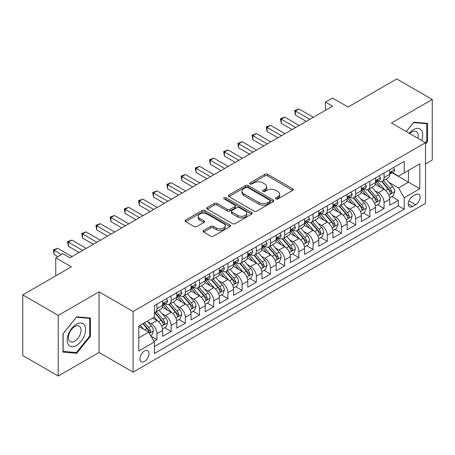 <?xml version="1.0" encoding="UTF-8"?>
<svg xmlns="http://www.w3.org/2000/svg" width="455" height="455" viewBox="0 0 455 455"><rect width="100%" height="100%" fill="white"/><g stroke="black" fill="none" stroke-linecap="round" stroke-linejoin="round"><path stroke-width="0.68" d="M275.94 198.926A1.382 0.796 0 0 0 277.891 198.926L292.696 190.378A1.968 1.137 0 0 0 293.27 189.57A1.968 1.137 0 0 0 292.696 188.768L267.62 174.288A1.968 1.137 0 0 0 264.833 174.288L250.028 182.836A1.382 0.796 0 0 0 249.624 183.399A1.382 0.796 0 0 0 250.028 183.962A1.382 0.796 0 0 0 251.979 183.962L253.896 182.853A6.307 3.64 0 0 1 262.808 182.853L264.901 184.065A6.307 3.64 0 0 1 266.749 186.635A6.307 3.64 0 0 1 264.901 189.212L262.984 190.315A1.382 0.796 0 0 0 262.58 190.878A1.382 0.796 0 0 0 262.984 191.441A1.382 0.796 0 0 0 264.935 191.441L266.852 190.338A6.307 3.64 0 0 1 275.77 190.338L277.857 191.544A6.307 3.64 0 0 1 279.706 194.114A6.307 3.64 0 0 1 277.857 196.691L275.94 197.8A1.382 0.796 0 0 0 275.537 198.363A1.382 0.796 0 0 0 275.94 198.926L275.94 197.8M144.463 361.486A6.421 3.708 120 0 0 148.66 355.827A6.421 3.708 120 0 0 147.676 350.68A6.421 3.708 120 0 0 144.463 350.998A6.421 3.708 120 0 0 140.271 356.657A6.421 3.708 120 0 0 141.255 361.805A6.421 3.708 120 0 0 144.463 361.486M203.669 230.435A1.968 1.137 0 0 0 203.089 231.237A1.968 1.137 0 0 0 203.669 232.044L210.705 236.105A1.968 1.137 0 0 0 213.492 236.105L229.929 226.613A1.968 1.137 0 0 0 230.509 225.811A1.968 1.137 0 0 0 229.929 225.003L204.852 210.529A1.968 1.137 0 0 0 202.065 210.529L185.623 220.021A1.968 1.137 0 0 0 185.048 220.823A1.968 1.137 0 0 0 185.623 221.625L194.126 226.533A1.968 1.137 0 0 0 196.913 226.533L203.948 222.472A1.968 1.137 0 0 0 204.523 221.665A1.968 1.137 0 0 0 203.948 220.863L199.734 218.428A5.272 3.043 0 0 1 198.187 216.279A5.272 3.043 0 0 1 201.44 213.469A5.272 3.043 0 0 1 207.184 214.129L223.695 223.655A5.272 3.043 0 0 1 225.236 225.811A5.272 3.043 0 0 1 221.983 228.62A5.272 3.043 0 0 1 216.239 227.961L213.492 226.374A1.968 1.137 0 0 0 210.705 226.374L203.669 230.435L203.669 232.044M425.51 163.988L432.25 160.097L432.25 99.452L396.766 78.965L348.149 107.033L332.537 98.018L325.439 102.119L332.537 106.214L69.945 257.82L62.847 253.725L55.749 257.82L55.749 275.849M58.234 315.389L58.234 376.035L99.042 352.471L99.042 291.831L58.234 315.389L22.75 294.903L71.367 266.835L55.749 257.82M99.042 291.831L133.11 311.499L425.51 142.682L425.51 203.328L133.11 372.139L133.11 311.499M432.25 99.452L391.442 123.015L425.51 142.682M254.032 211.092A1.968 1.137 0 0 0 256.819 211.092L273.262 201.599A1.968 1.137 0 0 0 273.836 200.792A1.968 1.137 0 0 0 273.262 199.99L248.18 185.509A1.968 1.137 0 0 0 245.393 185.509L228.956 195.002A1.968 1.137 0 0 0 228.376 195.804A1.968 1.137 0 0 0 228.956 196.611L254.032 211.092M224.702 199.222A1.382 0.796 0 0 1 226.101 199.415L226.101 197.777L251.592 212.496A1.968 1.137 0 0 1 252.172 213.304A1.968 1.137 0 0 1 251.592 214.106L235.155 223.598A1.968 1.137 0 0 1 232.368 223.598L207.292 209.118L207.292 207.508A1.968 1.137 0 0 0 206.712 208.316A1.968 1.137 0 0 0 207.292 209.118M207.292 207.508L214.328 203.448A1.968 1.137 0 0 1 217.115 203.448L227.284 209.317A1.968 1.137 0 0 0 230.071 209.317L234.734 206.627A1.968 1.137 0 0 0 235.315 205.819A1.968 1.137 0 0 0 234.734 205.017L224.15 198.903A1.382 0.796 0 0 1 223.746 198.34A1.382 0.796 0 0 1 224.594 197.606A1.382 0.796 0 0 1 226.101 197.777M58.234 376.035L22.75 355.548L22.75 294.903M154.012 341.307L156.958 339.606L151.066 336.205M147.716 321.73L151.276 323.789A8.031 4.635 60 0 1 156.958 333.623L162.634 330.347L162.634 336.33L171.148 331.411L164.693 327.685M161.906 313.535L165.472 315.594A8.031 4.635 60 0 1 171.148 325.427L176.824 322.151L176.824 328.135L185.344 323.215L178.883 319.49M176.102 305.345L179.668 307.398A8.031 4.635 60 0 1 185.344 317.232L191.02 313.956L191.02 319.939L199.54 315.019L193.079 311.294M190.298 297.149L193.858 299.208A8.031 4.635 60 0 1 199.54 309.042L205.216 305.76L205.216 311.743L213.731 306.829L207.275 303.098M204.488 288.953L208.054 291.012A8.031 4.635 60 0 1 213.731 300.846L219.407 297.564L219.407 303.548L227.927 298.634L221.466 294.903M218.684 280.758L222.25 282.817A8.031 4.635 60 0 1 227.927 292.65L233.603 289.374L233.603 295.352L242.123 290.438L235.662 286.707M232.88 272.562L236.441 274.621A8.031 4.635 60 0 1 242.123 284.455L247.799 281.179L247.799 287.162L256.313 282.242L249.858 278.511M247.071 264.366L250.637 266.425A8.031 4.635 60 0 1 256.313 276.259L261.989 272.983L261.989 278.966L270.509 274.046L264.048 270.321M261.267 256.171L264.833 258.23A8.031 4.635 60 0 1 270.509 268.063L276.185 264.787L276.185 270.77L284.705 265.851L278.244 262.125M275.463 247.981L279.023 250.034A8.031 4.635 60 0 1 284.705 259.868L290.381 256.592L290.381 262.575L298.895 257.655L292.44 253.93M289.653 239.785L293.219 241.844A8.031 4.635 60 0 1 298.895 251.678L304.571 248.396L304.571 254.379L313.091 249.465L306.63 245.734M303.849 231.589L307.415 233.648A8.031 4.635 60 0 1 313.091 243.482L318.767 240.2L318.767 246.183L327.287 241.269L320.826 237.538M318.045 223.394L321.605 225.452A8.031 4.635 60 0 1 327.287 235.286L332.963 232.01L332.963 237.988L341.477 233.074L335.022 229.343M332.235 215.198L335.801 217.257A8.031 4.635 60 0 1 341.477 227.09L347.154 223.814L347.154 229.792L355.673 224.878L349.212 221.147M346.431 207.002L349.997 209.061A8.031 4.635 60 0 1 355.673 218.895L361.35 215.619L361.35 221.602L369.87 216.682L363.409 212.957M360.627 198.807L364.188 200.865A8.031 4.635 60 0 1 369.87 210.699L375.546 207.423L375.546 213.406L384.06 208.487L384.06 202.503A8.031 4.635 -120 0 0 378.384 192.67L374.818 190.617M377.604 204.761L384.06 208.487M162.634 330.347A8.031 4.635 -120 0 0 156.958 320.513L152.698 318.051M176.824 322.151A8.031 4.635 -120 0 0 171.148 312.318L162.372 307.25M191.02 313.956A8.031 4.635 -120 0 0 185.344 304.122L176.563 299.054M205.216 305.76A8.031 4.635 -120 0 0 199.54 295.926L190.759 290.859M219.407 297.564A8.031 4.635 -120 0 0 213.731 287.731L204.955 282.663M233.603 289.374A8.031 4.635 -120 0 0 227.927 279.535L219.145 274.467M247.799 281.179A8.031 4.635 -120 0 0 242.123 271.345L233.341 266.277M261.989 272.983A8.031 4.635 -120 0 0 256.313 263.149L247.537 258.082M276.185 264.787A8.031 4.635 -120 0 0 270.509 254.954L261.727 249.886M290.381 256.592A8.031 4.635 -120 0 0 284.705 246.758L275.923 241.69M304.571 248.396A8.031 4.635 -120 0 0 298.895 238.562L290.119 233.495M318.767 240.2A8.031 4.635 -120 0 0 313.091 230.367L304.31 225.299M332.963 232.01A8.031 4.635 -120 0 0 327.287 222.171L318.506 217.103M347.154 223.814A8.031 4.635 -120 0 0 341.477 213.981L332.702 208.913M361.35 215.619A8.031 4.635 -120 0 0 355.673 205.785L346.892 200.718M375.546 207.423A8.031 4.635 -120 0 0 369.87 197.589L361.088 192.522M415.716 194.558L412.594 196.361A6.222 3.595 120 0 0 408.527 201.844A6.222 3.595 120 0 0 409.477 206.832A6.222 3.595 120 0 0 412.594 206.519L415.716 204.716A6.222 3.595 120 0 0 419.777 199.233A6.222 3.595 120 0 0 418.827 194.251A6.222 3.595 120 0 0 415.716 194.558M138.786 337.883L148.722 332.15L154.399 341.984L154.399 353.455L404.216 209.226L404.216 197.754L398.54 187.921L389.014 182.421M154.399 341.984L138.786 350.998L138.786 326.087L154.399 317.072L154.399 305.595L404.216 161.366L404.216 172.837L419.828 163.823L419.828 188.74L404.216 197.754M165.398 303.752L165.472 303.792A8.031 4.635 60 0 0 169.487 304.19L175.164 300.914A8.031 4.635 -120 0 0 176.824 297.24L176.824 292.65M179.594 295.557L179.668 295.602A8.031 4.635 60 0 0 183.678 295.995L189.36 292.719A8.031 4.635 -120 0 0 191.02 289.044L191.02 284.455M193.785 287.361L193.858 287.406A8.031 4.635 60 0 0 197.874 287.805L203.55 284.523A8.031 4.635 -120 0 0 205.216 280.849L205.216 276.259M207.981 279.165L208.054 279.211A8.031 4.635 60 0 0 212.07 279.609L217.746 276.327A8.031 4.635 -120 0 0 219.407 272.653L219.407 268.063M222.176 270.97L222.25 271.015A8.031 4.635 60 0 0 226.26 271.413L231.942 268.137A8.031 4.635 -120 0 0 233.603 264.457L233.603 259.868M236.367 262.78L236.441 262.819A8.031 4.635 60 0 0 240.456 263.217L246.132 259.942A8.031 4.635 -120 0 0 247.799 256.262L247.799 251.672M250.563 254.584L250.637 254.624A8.031 4.635 60 0 0 254.652 255.022L260.328 251.746A8.031 4.635 -120 0 0 261.989 248.072L261.989 243.482M264.759 246.388L264.833 246.428A8.031 4.635 60 0 0 268.842 246.826L274.524 243.55A8.031 4.635 -120 0 0 276.185 239.876L276.185 235.286M278.949 238.192L279.023 238.238A8.031 4.635 60 0 0 283.038 238.63L288.715 235.354A8.031 4.635 -120 0 0 290.381 231.68L290.381 227.09M293.145 229.997L293.219 230.042A8.031 4.635 60 0 0 297.234 230.44L302.911 227.159A8.031 4.635 -120 0 0 304.571 223.485L304.571 218.895M307.341 221.801L307.415 221.847A8.031 4.635 60 0 0 311.425 222.245L317.107 218.963A8.031 4.635 -120 0 0 318.767 215.289L318.767 210.699M321.531 213.605L321.605 213.651A8.031 4.635 60 0 0 325.621 214.049L331.297 210.773A8.031 4.635 -120 0 0 332.963 207.093L332.963 202.503M335.727 205.415L335.801 205.455A8.031 4.635 60 0 0 339.817 205.853L345.493 202.577A8.031 4.635 -120 0 0 347.154 198.898L347.154 194.308M349.923 197.22L349.997 197.26A8.031 4.635 60 0 0 354.007 197.658L359.689 194.382A8.031 4.635 -120 0 0 361.35 190.708L361.35 186.118M364.114 189.024L364.188 189.064A8.031 4.635 60 0 0 368.203 189.462L373.879 186.186A8.031 4.635 -120 0 0 375.546 182.512L375.546 177.922M154.399 346.573L398.256 205.785L398.256 200.291L389.736 205.211L389.736 199.227A8.031 4.635 -120 0 0 384.06 189.394L375.284 184.326M378.31 180.828L378.384 180.868A8.031 4.635 -120 0 0 382.399 181.266A8.031 4.635 -120 0 0 384.06 177.592L384.06 173.002M382.399 181.266L388.075 177.99A8.031 4.635 -120 0 0 389.736 174.316L389.736 169.726M156.958 304.122L156.958 308.712A8.031 4.635 60 0 1 155.292 312.386A8.031 4.635 60 0 1 154.399 312.71M155.292 312.386L160.968 309.11A8.031 4.635 -120 0 0 162.634 305.436L162.634 300.846M171.148 295.926L171.148 300.516A8.031 4.635 60 0 1 169.487 304.19M185.344 287.731L185.344 292.32A8.031 4.635 60 0 1 183.678 295.995M199.54 279.535L199.54 284.125A8.031 4.635 60 0 1 197.874 287.805M213.731 271.345L213.731 275.929A8.031 4.635 60 0 1 212.07 279.609M227.927 263.149L227.927 267.739A8.031 4.635 60 0 1 226.26 271.413M242.123 254.954L242.123 259.543A8.031 4.635 60 0 1 240.456 263.217M256.313 246.758L256.313 251.348A8.031 4.635 60 0 1 254.652 255.022M270.509 238.562L270.509 243.152A8.031 4.635 60 0 1 268.842 246.826M284.705 230.367L284.705 234.956A8.031 4.635 60 0 1 283.038 238.63M298.895 222.171L298.895 226.761A8.031 4.635 60 0 1 297.234 230.44M313.091 213.981L313.091 218.565A8.031 4.635 60 0 1 311.425 222.245M327.287 205.785L327.287 210.375A8.031 4.635 60 0 1 325.621 214.049M341.477 197.589L341.477 202.179A8.031 4.635 60 0 1 339.817 205.853M355.673 189.394L355.673 193.984A8.031 4.635 60 0 1 354.007 197.658M369.87 181.198L369.87 185.788A8.031 4.635 60 0 1 368.203 189.462M369.87 210.699L369.87 216.682M355.673 218.895L355.673 224.878M341.477 227.09L341.477 233.074M327.287 235.286L327.287 241.269M313.091 243.482L313.091 249.465M298.895 251.678L298.895 257.655M284.705 259.868L284.705 265.851M270.509 268.063L270.509 274.046M256.313 276.259L256.313 282.242M242.123 284.455L242.123 290.438M227.927 292.65L227.927 298.634M213.731 300.846L213.731 306.829M199.54 309.042L199.54 315.019M185.344 317.232L185.344 323.215M171.148 325.427L171.148 331.411M156.958 333.623L156.958 339.606M148.722 332.15L138.786 326.411M398.54 187.921L408.476 182.182L408.476 170.38L419.828 163.823M392.221 172.798L419.828 188.74M392.506 172.633L398.54 176.119L404.216 172.837M99.042 352.471L133.11 372.139M325.439 102.119L325.439 110.315M391.795 196.566L398.256 200.291M398.256 205.785L404.216 209.226M425.51 144.127L427.495 141.653L427.495 123.39L413.8 122.168L406.247 131.563M62.989 352.096L76.69 353.319L90.386 336.279L90.386 318.017L76.69 316.794L62.989 333.834L62.989 352.096M426.784 141.243L427.495 141.653M89.675 335.87L90.386 336.279M75.24 352.483L76.69 353.319M276.492 199.119L277.857 198.329A6.307 3.64 0 0 0 279.706 195.758L279.706 194.114M266.749 186.635L266.749 188.273A6.307 3.64 0 0 1 264.901 190.85L263.536 191.635M292.667 190.389L267.62 175.926A1.968 1.137 0 0 0 264.833 175.926L250.58 184.156M273.233 201.611L248.18 187.147A1.968 1.137 0 0 0 245.393 187.147L228.979 196.628M269.775 201.355A1.382 0.796 0 0 0 270.179 200.792A1.382 0.796 0 0 0 269.775 200.228L247.765 187.523A1.382 0.796 0 0 0 245.814 187.523L243.795 188.688A6.307 3.64 0 0 0 241.946 191.259A6.307 3.64 0 0 0 243.795 193.836L258.838 202.52A6.307 3.64 0 0 0 267.756 202.52L269.775 201.355L269.775 202.998A1.382 0.796 0 0 0 270.179 202.435L270.179 200.792M241.946 191.259L241.946 192.903A6.307 3.64 0 0 0 243.795 195.474L243.795 193.836M269.775 202.998L267.756 204.164A6.307 3.64 0 0 1 258.838 204.164L243.795 195.474M207.315 209.135L214.328 205.086L214.328 203.448M235.315 205.819L235.315 207.457A1.968 1.137 0 0 1 234.734 208.265L230.071 210.961A1.968 1.137 0 0 1 227.284 210.961L217.115 205.086A1.968 1.137 0 0 0 214.328 205.086M226.101 199.415L251.569 214.123M237.834 215.414A5.272 3.043 0 0 0 243.579 216.074A5.272 3.043 0 0 0 246.832 213.258A5.272 3.043 0 0 0 245.29 211.109L239.472 207.753A1.968 1.137 0 0 0 236.685 207.753L232.022 210.443A1.968 1.137 0 0 0 231.441 211.251A1.968 1.137 0 0 0 232.022 212.053L237.834 215.414L237.834 217.052A5.272 3.043 0 0 0 243.579 217.712A5.272 3.043 0 0 0 246.832 214.902L246.832 213.258M231.441 211.251L231.441 212.889A1.968 1.137 0 0 0 232.022 213.696L232.022 212.053M237.834 217.052L232.022 213.696M225.236 225.811L225.236 227.449A5.272 3.043 0 0 1 221.983 230.258A5.272 3.043 0 0 1 216.239 229.599L213.492 228.012A1.968 1.137 0 0 0 210.705 228.012L203.692 232.061M198.187 216.279L198.187 217.917A5.272 3.043 0 0 0 199.734 220.066L199.734 218.428M203.92 222.489L199.734 220.066M229.929 225.003L229.929 226.613L204.852 212.167A1.968 1.137 0 0 0 202.065 212.167L185.651 221.642M389.616 197.823L393.285 195.701L394.707 191.606A5.318 3.071 -120 0 0 392.637 186.613L386.147 179.105M384.85 189.911L377.44 181.329M380.63 187.414L376.33 182.432A12.746 7.36 -120 0 0 375.932 181.989M381.677 181.556L388.234 189.149A5.318 3.071 60 0 1 390.128 192.818L390.515 193.449L391.237 193.347L391.835 191.834A5.318 3.071 -120 0 0 389.935 188.171L383.451 180.658M382.058 181.431L389.11 189.593A2.707 1.564 60 0 1 389.793 190.656L391.835 191.834M393.501 167.554L394.707 169.641A5.318 3.071 60 0 1 393.603 171.996L390.908 173.554A5.318 3.071 -120 0 0 391.835 172.331L391.721 171.859M309.827 119.329L295.42 111.009L298.969 108.961L313.376 117.276M389.918 173.804L389.935 173.804A5.318 3.071 -120 0 0 390.908 173.554M391.146 171.933L391.835 172.331C391.499 171.529 390.93 171.853 390.128 173.31A5.318 3.071 60 0 1 389.736 174.072M306.278 121.377L295.42 115.109L295.42 111.009L294.641 110.559L298.969 108.961M295.42 115.109L294.641 110.559M421.688 140.481A13.047 7.536 120 0 0 413.515 129.612A13.047 7.536 120 0 0 409.238 133.292M417.804 138.235A8.935 5.159 120 0 0 416.302 131.558A8.935 5.159 120 0 0 411.832 132.001A8.935 5.159 120 0 0 409.767 133.594M406.275 131.575L413.515 122.571L426.784 123.754L426.784 141.448L425.51 143.041M425.908 123.248L426.784 123.754M84.391 335.608A13.047 7.536 120 0 0 81.018 323.004A13.047 7.536 120 0 0 68.415 334.18A13.047 7.536 120 0 0 71.793 346.784A13.047 7.536 120 0 0 84.391 335.608M80.194 334.414A8.935 5.159 120 0 0 79.193 326.189A8.935 5.159 120 0 0 69.251 333.435A8.935 5.159 120 0 0 70.258 341.659A8.935 5.159 120 0 0 80.194 334.414M63.131 351.402L63.131 333.708L76.406 317.198L89.675 318.386L89.675 336.08L76.406 352.591L62.989 351.323M88.793 317.874L89.675 318.386M375.426 206.018L379.095 203.897L380.511 199.802A5.318 3.071 -120 0 0 378.441 194.808L371.957 187.295M370.654 198.107L363.244 189.525M366.44 195.61L362.135 190.628A12.746 7.36 -120 0 0 361.742 190.184M367.481 189.752L374.038 197.345A5.318 3.071 60 0 1 375.938 201.013L376.325 201.645L377.041 201.542L377.639 200.029A5.318 3.071 -120 0 0 375.745 196.361L369.261 188.853M367.867 189.627L374.914 197.788A2.707 1.564 60 0 1 375.597 198.846L377.639 200.029M361.23 214.214L364.899 212.093L366.32 207.998A5.318 3.071 -120 0 0 364.245 203.004L357.761 195.491M356.464 206.303L349.048 197.72M352.244 203.806L347.944 198.824A12.746 7.36 -120 0 0 347.546 198.38M353.285 197.948L359.848 205.541A5.318 3.071 60 0 1 361.742 209.209L362.129 209.835L362.851 209.738L363.448 208.225A5.318 3.071 -120 0 0 361.549 204.557L355.065 197.049M353.671 197.823L360.718 205.984A2.707 1.564 60 0 1 361.401 207.042L363.448 208.225M347.034 222.404L350.703 220.288L352.125 216.193A5.318 3.071 -120 0 0 350.054 211.194L343.565 203.686M342.268 214.498L334.857 205.916M338.048 211.996L333.748 207.019A12.746 7.36 -120 0 0 333.35 206.576M339.094 206.143L345.652 213.736A5.318 3.071 60 0 1 347.546 217.399L347.933 218.03L348.655 217.928L349.252 216.415A5.318 3.071 -120 0 0 347.353 212.752L340.869 205.245M339.476 206.018L346.528 214.18A2.707 1.564 60 0 1 347.211 215.238L349.252 216.415M332.844 230.6L336.512 228.484L337.928 224.383A5.318 3.071 -120 0 0 335.858 219.39L329.375 211.882M328.072 222.694L320.661 214.112M323.858 220.192L319.552 215.215A12.746 7.36 -120 0 0 319.16 214.771M324.898 214.339L331.456 221.932A5.318 3.071 60 0 1 333.356 225.595L333.742 226.226L334.459 226.124L335.056 224.611A5.318 3.071 -120 0 0 333.162 220.948L326.679 213.44M325.285 214.214L332.332 222.376A2.707 1.564 60 0 1 333.014 223.433L335.056 224.611M379.305 175.749L380.511 177.837A5.318 3.071 60 0 1 379.413 180.191L376.712 181.75A5.318 3.071 -120 0 0 377.639 180.521L377.531 180.049M295.631 127.519L281.224 119.204L284.773 117.157L299.18 125.472M375.722 182L375.745 182A5.318 3.071 -120 0 0 376.712 181.75M376.956 180.129L377.639 180.521C377.303 179.725 376.74 180.049 375.938 181.505A5.318 3.071 60 0 1 375.546 182.262M292.082 129.573L281.224 123.299L281.224 119.204L280.445 118.755L284.773 117.157M281.224 123.299L280.445 118.755M365.109 183.945L366.32 186.032A5.318 3.071 60 0 1 365.217 188.387L362.521 189.945A5.318 3.071 -120 0 0 363.448 188.717L363.335 188.245M281.44 135.715L267.028 127.4L270.577 125.352L284.984 133.668M361.526 190.196L361.549 190.196A5.318 3.071 -120 0 0 362.521 189.945M362.76 188.325L363.448 188.717C363.113 187.915 362.544 188.245 361.742 189.701A5.318 3.071 60 0 1 361.35 190.457M277.891 137.768L267.028 131.495L267.028 127.4L266.249 126.951L270.577 125.352M267.028 131.495L266.249 126.951M350.919 192.141L352.125 194.228A5.318 3.071 60 0 1 351.021 196.583L348.325 198.141A5.318 3.071 -120 0 0 349.252 196.913L349.139 196.441M267.244 143.911L252.838 135.596L256.387 133.542L270.793 141.863M347.336 198.386L347.353 198.386A5.318 3.071 -120 0 0 348.325 198.141M348.564 196.514L349.252 196.913C348.917 196.111 348.348 196.441 347.546 197.897A5.318 3.071 60 0 1 347.154 198.653M263.695 145.958L252.838 139.691L252.838 135.596L252.059 135.141L256.387 133.542M252.838 139.691L252.059 135.141M336.723 200.331L337.928 202.424A5.318 3.071 60 0 1 336.831 204.778L334.129 206.331A5.318 3.071 -120 0 0 335.056 205.108L334.948 204.636M253.048 152.106L238.642 143.791L242.191 141.738L256.597 150.059M333.14 206.581L333.162 206.581A5.318 3.071 -120 0 0 334.129 206.331M334.368 204.71L335.056 205.108C334.721 204.306 334.158 204.636 333.356 206.092A5.318 3.071 60 0 1 332.963 206.849M249.499 154.154L238.642 147.886L238.642 143.791L237.863 143.336L242.191 141.738M238.642 147.886L237.863 143.336M318.648 238.795L322.316 236.68L323.738 232.579A5.318 3.071 -120 0 0 321.662 227.585L315.178 220.078M313.882 230.89L306.465 222.307M309.662 228.387L305.362 223.405A12.746 7.36 -120 0 0 304.964 222.961M310.702 222.529L317.266 230.128A5.318 3.071 60 0 1 319.16 233.79L319.546 234.422L320.269 234.319L320.866 232.806A5.318 3.071 -120 0 0 318.966 229.144L312.483 221.636M311.089 222.41L318.136 230.566A2.707 1.564 60 0 1 318.818 231.629L320.866 232.806M322.527 208.526L323.738 210.619A5.318 3.071 60 0 1 322.635 212.974L319.939 214.527A5.318 3.071 -120 0 0 320.866 213.304L320.752 212.832M238.858 160.302L224.446 151.981L227.995 149.934L242.401 158.255M318.944 214.777L318.966 214.777A5.318 3.071 -120 0 0 319.939 214.527M320.178 212.906L320.866 213.304C320.53 212.502 319.962 212.832 319.16 214.288A5.318 3.071 60 0 1 318.767 215.044M235.309 162.35L224.446 156.082L224.446 151.981L223.667 151.532L227.995 149.934M224.446 156.082L223.667 151.532M304.452 246.991L308.12 244.875L309.542 240.775A5.318 3.071 -120 0 0 307.472 235.781L300.983 228.274M299.686 239.08L292.275 230.503M295.466 236.583L291.166 231.601A12.746 7.36 -120 0 0 290.768 231.157M296.512 230.725L303.07 238.323A5.318 3.071 60 0 1 304.964 241.986L305.351 242.617L306.073 242.515L306.67 241.002A5.318 3.071 -120 0 0 304.77 237.339L298.287 229.832M296.893 230.605L303.946 238.761A2.707 1.564 60 0 1 304.628 239.825L306.67 241.002M308.336 216.722L309.542 218.815A5.318 3.071 60 0 1 308.439 221.164L305.743 222.722A5.318 3.071 -120 0 0 306.67 221.5L306.556 221.028M224.662 168.498L210.255 160.177L213.804 158.13L228.211 166.45M304.753 222.973L304.77 222.973A5.318 3.071 -120 0 0 305.743 222.722M305.982 221.102L306.67 221.5C306.334 220.698 305.766 221.022 304.964 222.484A5.318 3.071 60 0 1 304.571 223.24M221.113 170.545L210.255 164.278L210.255 160.177L209.476 159.728L213.804 158.13M210.255 164.278L209.476 159.728M290.262 255.187L293.93 253.071L295.346 248.97A5.318 3.071 -120 0 0 293.276 243.977L286.792 236.469M285.49 247.275L278.079 238.693M281.275 244.779L276.97 239.796A12.746 7.36 -120 0 0 276.577 239.353M282.316 238.92L288.874 246.519A5.318 3.071 60 0 1 290.773 250.182L291.16 250.813L291.877 250.711L292.474 249.198A5.318 3.071 -120 0 0 290.58 245.535L284.096 238.022M282.703 238.795L289.75 246.957A2.707 1.564 60 0 1 290.432 248.02L292.474 249.198M294.14 224.918L295.346 227.005A5.318 3.071 60 0 1 294.248 229.36L291.547 230.918A5.318 3.071 -120 0 0 292.474 229.695L292.366 229.223M210.466 176.694L196.06 168.373L199.608 166.325L214.015 174.64M290.557 231.168L290.58 231.168A5.318 3.071 -120 0 0 291.547 230.918M291.786 229.297L292.474 229.695C292.138 228.893 291.575 229.218 290.773 230.679A5.318 3.071 60 0 1 290.381 231.436M206.917 178.741L196.06 172.473L196.06 168.373L195.28 167.923L199.608 166.325M196.06 172.473L195.28 167.923M276.066 263.382L279.734 261.261L281.156 257.166A5.318 3.071 -120 0 0 279.08 252.172L272.596 244.665M271.299 255.471L263.883 246.889M267.079 252.974L262.78 247.992A12.746 7.36 -120 0 0 262.381 247.548M268.12 247.116L274.683 254.709A5.318 3.071 60 0 1 276.577 258.377L276.964 259.009L277.686 258.906L278.284 257.394A5.318 3.071 -120 0 0 276.384 253.725L269.9 246.218M268.507 246.991L275.554 255.153A2.707 1.564 60 0 1 276.236 256.211L278.284 257.394M279.944 233.114L281.156 235.201A5.318 3.071 60 0 1 280.052 237.555L277.357 239.114A5.318 3.071 -120 0 0 278.284 237.885L278.17 237.413M196.276 184.884L181.863 176.568L185.412 174.521L199.819 182.836M276.361 239.364L276.384 239.364A5.318 3.071 -120 0 0 277.357 239.114M277.595 237.493L278.284 237.885C277.948 237.089 277.379 237.413 276.577 238.869A5.318 3.071 60 0 1 276.185 239.626M192.727 186.937L181.863 180.663L181.863 176.568L181.084 176.119L185.412 174.521M181.863 180.663L181.084 176.119M261.87 271.578L265.538 269.457L266.96 265.362A5.318 3.071 -120 0 0 264.89 260.368L258.4 252.855M257.103 263.667L249.693 255.084M252.883 261.17L248.584 256.188A12.746 7.36 -120 0 0 248.185 255.744M253.93 255.312L260.488 262.905A5.318 3.071 60 0 1 262.381 266.573L262.768 267.199L263.49 267.102L264.088 265.589A5.318 3.071 -120 0 0 262.188 261.921L255.704 254.413M254.311 255.187L261.363 263.348A2.707 1.564 60 0 1 262.046 264.406L264.088 265.589M265.754 241.309L266.96 243.397A5.318 3.071 60 0 1 265.856 245.751L263.161 247.31A5.318 3.071 -120 0 0 264.088 246.081L263.974 245.609M182.08 193.079L167.673 184.764L171.222 182.717L185.629 191.032M262.171 247.56L262.188 247.56A5.318 3.071 -120 0 0 263.161 247.31M263.399 245.689L264.088 246.081C263.752 245.279 263.183 245.609 262.381 247.065A5.318 3.071 60 0 1 261.989 247.821M178.531 195.132L167.673 188.859L167.673 184.764L166.894 184.315L171.222 182.717M167.673 188.859L166.894 184.315M247.679 279.768L251.348 277.652L252.764 273.557A5.318 3.071 -120 0 0 250.694 268.558L244.21 261.051M242.907 271.863L235.497 263.28M238.693 269.366L234.388 264.383A12.746 7.36 -120 0 0 233.995 263.94M239.734 263.508L246.292 271.1A5.318 3.071 60 0 1 248.191 274.763L248.578 275.394L249.294 275.292L249.892 273.779A5.318 3.071 -120 0 0 247.998 270.116L241.514 262.609M240.121 263.382L247.167 271.544A2.707 1.564 60 0 1 247.85 272.602L249.892 273.779M251.558 249.505L252.764 251.592A5.318 3.071 60 0 1 251.666 253.947L248.965 255.505A5.318 3.071 -120 0 0 249.892 254.277L249.784 253.805M167.884 201.275L153.477 192.96L157.026 190.912L171.433 199.227M247.975 255.75L247.998 255.75A5.318 3.071 -120 0 0 248.965 255.505M249.203 253.879L249.892 254.277C249.556 253.475 248.993 253.805 248.191 255.261A5.318 3.071 60 0 1 247.799 256.017M164.335 203.322L153.477 197.055L153.477 192.96L152.698 192.505L157.026 190.912M153.477 197.055L152.698 192.505M233.483 287.964L237.152 285.848L238.574 281.747A5.318 3.071 -120 0 0 236.498 276.754L230.014 269.246M228.717 280.058L221.301 271.476M224.497 277.556L220.197 272.579A12.746 7.36 -120 0 0 219.799 272.135M225.538 271.703L232.101 279.296A5.318 3.071 60 0 1 233.995 282.959L234.382 283.59L235.104 283.488L235.701 281.975A5.318 3.071 -120 0 0 233.802 278.312L227.318 270.805M225.925 271.578L232.971 279.74A2.707 1.564 60 0 1 233.654 280.798L235.701 281.975M237.362 257.701L238.574 259.788A5.318 3.071 60 0 1 237.47 262.143L234.774 263.695A5.318 3.071 -120 0 0 235.701 262.472L235.588 262M153.693 209.471L139.281 201.155L142.83 199.102L157.237 207.423M233.779 263.945L233.802 263.945A5.318 3.071 -120 0 0 234.774 263.695M235.013 262.074L235.701 262.472C235.366 261.671 234.797 262 233.995 263.456A5.318 3.071 60 0 1 233.603 264.213M150.144 211.518L139.281 205.25L139.281 201.155L138.502 200.7L142.83 199.102M139.281 205.25L138.502 200.7M219.287 296.159L222.956 294.044L224.378 289.943A5.318 3.071 -120 0 0 222.307 284.949L215.818 277.442M214.521 288.254L207.11 279.671M210.301 285.751L206.001 280.775A12.746 7.36 -120 0 0 205.603 280.325M211.347 279.893L217.905 287.492A5.318 3.071 60 0 1 219.799 291.154L220.186 291.786L220.908 291.683L221.505 290.171A5.318 3.071 -120 0 0 219.606 286.508L213.122 279M211.729 279.774L218.781 287.93A2.707 1.564 60 0 1 219.464 288.993L221.505 290.171M223.172 265.891L224.378 267.984A5.318 3.071 60 0 1 223.274 270.338L220.578 271.891A5.318 3.071 -120 0 0 221.505 270.668L221.392 270.196M139.497 217.666L125.091 209.345L128.64 207.298L143.046 215.619M219.589 272.141L219.606 272.141A5.318 3.071 -120 0 0 220.578 271.891M220.817 270.27L221.505 270.668C221.17 269.866 220.601 270.196 219.799 271.652A5.318 3.071 60 0 1 219.407 272.409M135.948 219.714L125.091 213.446L125.091 209.345L124.306 208.896L128.64 207.298M125.091 213.446L124.306 208.896M208.976 274.086L210.182 276.179A5.318 3.071 60 0 1 209.084 278.528L206.382 280.087A5.318 3.071 -120 0 0 207.309 278.864L207.201 278.392M125.301 225.862L110.895 217.541L114.444 215.494L128.85 223.814M205.393 280.337L205.415 280.337A5.318 3.071 -120 0 0 206.382 280.087M206.621 278.466L207.309 278.864C206.974 278.062 206.411 278.392 205.609 279.848A5.318 3.071 60 0 1 205.216 280.604M121.752 227.91L110.895 221.642L110.895 217.541L110.116 217.092L114.444 215.494M110.895 221.642L110.116 217.092M194.78 282.282L195.991 284.369A5.318 3.071 60 0 1 194.888 286.724L192.192 288.282A5.318 3.071 -120 0 0 193.119 287.06L193.005 286.587M111.111 234.058L96.699 225.737L100.248 223.689L114.654 232.005M191.197 288.533L191.219 288.533A5.318 3.071 -120 0 0 192.192 288.282M192.431 286.661L193.119 287.06C192.783 286.258 192.215 286.582 191.413 288.043A5.318 3.071 60 0 1 191.02 288.8M107.562 236.105L96.699 229.838L96.699 225.737L95.92 225.288L100.248 223.689M96.699 229.838L95.92 225.288M205.097 304.355L208.765 302.239L210.182 298.139A5.318 3.071 -120 0 0 208.111 293.145L201.628 285.638M200.325 296.444L192.914 287.867M196.111 293.947L191.805 288.965A12.746 7.36 -120 0 0 191.413 288.521M197.151 288.089L203.709 295.687A5.318 3.071 60 0 1 205.609 299.35L205.996 299.982L206.712 299.879L207.309 298.366A5.318 3.071 -120 0 0 205.415 294.703L198.932 287.196M197.538 287.969L204.585 296.125A2.707 1.564 60 0 1 205.268 297.189L207.309 298.366M190.901 312.551L194.569 310.435L195.991 306.334A5.318 3.071 -120 0 0 193.915 301.341L187.432 293.833M186.135 304.64L178.718 296.057M181.915 302.143L177.615 297.161A12.746 7.36 -120 0 0 177.217 296.717M182.956 296.285L189.519 303.883A5.318 3.071 60 0 1 191.413 307.546L191.8 308.177L192.522 308.075L193.119 306.562A5.318 3.071 -120 0 0 191.219 302.899L184.736 295.386M183.342 296.159L190.389 304.321A2.707 1.564 60 0 1 191.072 305.385L193.119 306.562M176.705 320.747L180.373 318.625L181.795 314.53A5.318 3.071 -120 0 0 179.725 309.536L173.236 302.029M171.939 312.835L164.528 304.253M167.719 310.338L163.419 305.356A12.746 7.36 -120 0 0 163.021 304.913M168.765 304.48L175.323 312.073A5.318 3.071 60 0 1 177.217 315.742L177.604 316.373L178.326 316.271L178.923 314.758A5.318 3.071 -120 0 0 177.023 311.089L170.54 303.582M169.146 304.355L176.199 312.517A2.707 1.564 60 0 1 176.881 313.575L178.923 314.758M180.589 290.478L181.795 292.565A5.318 3.071 60 0 1 180.692 294.92L177.996 296.478A5.318 3.071 -120 0 0 178.923 295.25L178.809 294.783M96.915 242.248L82.509 233.933L86.058 231.885L100.464 240.2M177.006 296.728L177.023 296.728A5.318 3.071 -120 0 0 177.996 296.478M178.235 294.857L178.923 295.25C178.588 294.453 178.019 294.777 177.217 296.233A5.318 3.071 60 0 1 176.824 296.99M93.366 244.301L82.509 238.028L82.509 233.933L81.724 233.483L86.058 231.885M82.509 238.028L81.724 233.483M162.515 328.942L166.183 326.821L167.599 322.726A5.318 3.071 -120 0 0 165.529 317.732L159.045 310.219M157.743 321.031L154.347 317.101M153.528 318.534L152.977 317.891M154.569 312.676L161.127 320.269A5.318 3.071 60 0 1 163.026 323.937L163.413 324.563L164.13 324.466L164.727 322.953A5.318 3.071 -120 0 0 162.833 319.285L156.349 311.777M154.956 312.551L162.003 320.712A2.707 1.564 60 0 1 162.685 321.77L164.727 322.953M166.393 298.673L167.599 300.761A5.318 3.071 60 0 1 166.502 303.115L163.8 304.674A5.318 3.071 -120 0 0 164.727 303.445L164.619 302.973M82.719 250.443L68.313 242.128L71.862 240.081L86.268 248.396M162.81 304.924L162.833 304.924A5.318 3.071 -120 0 0 163.8 304.674M164.039 303.053L164.727 303.445C164.392 302.643 163.828 302.973 163.026 304.429A5.318 3.071 60 0 1 162.634 305.186M79.17 252.497L68.313 246.223L68.313 242.128L67.533 241.679L71.862 240.081M68.313 246.223L67.533 241.679M150.781 335.716L151.987 335.016L153.403 330.921A5.318 3.071 -120 0 0 151.333 325.922L147.249 321.196M143.439 329.101L140.157 325.297M139.332 326.73L138.786 326.099M142.853 323.738L146.937 328.464A5.318 3.071 60 0 1 148.831 332.127L149.217 332.759L149.94 332.656L150.537 331.149A5.318 3.071 -120 0 0 148.637 327.481L144.553 322.754M143.183 323.55L147.807 328.908A2.707 1.564 60 0 1 148.489 329.966L150.537 331.149M61.431 254.544L54.117 250.324L57.666 248.276L72.072 256.592M57.882 256.592L54.117 254.419L54.117 250.324L53.337 249.875L57.666 248.276M54.117 254.419L53.337 249.875M151.276 323.789L156.958 320.513M165.472 315.594L171.148 312.318M179.668 307.398L185.344 304.122M193.858 299.208L199.54 295.926M208.054 291.012L213.731 287.731M222.25 282.817L227.927 279.535M236.441 274.621L242.123 271.345M250.637 266.425L256.313 263.149M264.833 258.23L270.509 254.954M279.023 250.034L284.705 246.758M293.219 241.844L298.895 238.562M307.415 233.648L313.091 230.367M321.605 225.452L327.287 222.171M335.801 217.257L341.477 213.981M349.997 209.061L355.673 205.785M364.188 200.865L369.87 197.589M378.384 192.67L384.06 189.394M384.06 177.592L389.736 174.316M156.958 308.712L162.634 305.436M171.148 300.516L176.824 297.24M185.344 292.32L191.02 289.044M199.54 284.125L205.216 280.849M213.731 275.929L219.407 272.653M227.927 267.739L233.603 264.457M242.123 259.543L247.799 256.262M256.313 251.348L261.989 248.072M270.509 243.152L276.185 239.876M284.705 234.956L290.381 231.68M298.895 226.761L304.571 223.485M313.091 218.565L318.767 215.289M327.287 210.375L332.963 207.093M341.477 202.179L347.154 198.898M355.673 193.984L361.35 190.708M369.87 185.788L375.546 182.512M384.06 202.503L389.736 199.227M408.909 200.792L415.716 204.716M408.192 203.982L412.594 206.519M277.857 198.329L277.857 196.691M262.984 191.441L262.984 190.315M264.901 190.85L264.901 189.212M250.028 183.962L250.028 182.836M264.833 175.926L264.833 174.288M267.62 175.926L267.62 174.288M292.696 190.378L292.696 188.768M228.956 196.611L228.956 195.002M245.393 187.147L245.393 185.509M248.18 187.147L248.18 185.509M273.262 201.599L273.262 199.99M258.838 204.164L258.838 202.52M267.756 204.164L267.756 202.52M217.115 205.086L217.115 203.448M227.284 210.961L227.284 209.317M230.071 210.961L230.071 209.317M234.734 208.265L234.734 206.627M251.592 214.106L251.592 212.496M210.705 228.012L210.705 226.374M213.492 228.012L213.492 226.374M216.239 229.599L216.239 227.961M203.948 222.472L203.948 220.863M185.623 221.625L185.623 220.021M202.065 212.167L202.065 210.529M204.852 212.167L204.852 210.529M388.809 195.093L394.673 191.709M389.935 188.171L392.637 186.613M385.698 190.617L388.234 189.149M394.673 169.584L389.736 172.428M374.613 203.288L380.477 199.904M375.745 196.361L378.441 194.808M371.502 198.812L374.038 197.345M360.423 211.484L366.281 208.1M361.549 204.557L364.245 203.004M357.311 207.008L359.848 205.541M346.227 219.68L352.09 216.296M347.353 212.752L350.054 211.194M343.115 215.204L345.652 213.736M332.031 227.875L337.894 224.491M333.162 220.948L335.858 219.39M328.92 223.394L331.456 221.932M380.477 177.78L375.546 180.624M366.281 185.97L361.35 188.819M352.09 194.166L347.154 197.015M337.894 202.361L332.963 205.211M317.84 236.071L323.698 232.681M318.966 229.144L321.662 227.585M314.729 231.589L317.266 230.128M323.698 210.557L318.767 213.406M303.644 244.261L309.508 240.877M304.77 237.339L307.472 235.781M300.533 239.785L303.07 238.323M309.508 218.753L304.571 221.602M289.448 252.457L295.312 249.073M290.58 245.535L293.276 243.977M286.337 247.981L288.874 246.519M295.312 226.948L290.381 229.792M275.258 260.652L281.116 257.268M276.384 253.725L279.08 252.172M272.147 256.176L274.683 254.709M281.116 235.144L276.185 237.988M261.062 268.848L266.926 265.464M262.188 261.921L264.89 260.368M257.951 264.372L260.488 262.905M266.926 243.334L261.989 246.183M246.866 277.044L252.73 273.66M247.998 270.116L250.694 268.558M243.755 272.568L246.292 271.1M252.73 251.53L247.799 254.379M232.676 285.239L238.534 281.855M233.802 278.312L236.498 276.754M229.565 280.758L232.101 279.296M238.534 259.725L233.603 262.575M218.48 293.435L224.343 290.045M219.606 286.508L222.307 284.949M215.369 288.953L217.905 287.492M224.343 267.921L219.407 270.77M210.147 276.117L205.216 278.966M195.951 284.312L191.02 287.156M204.284 301.625L210.147 298.241M205.415 294.703L208.111 293.145M201.173 297.149L203.709 295.687M190.093 309.821L195.951 306.437M191.219 302.899L193.915 301.341M186.982 305.345L189.519 303.883M175.897 318.017L181.761 314.632M177.023 311.089L179.725 309.536M172.786 313.54L175.323 312.073M181.761 292.508L176.824 295.352M161.701 326.212L167.565 322.828M162.833 319.285L165.529 317.732M158.59 321.736L161.127 320.269M167.565 300.698L162.634 303.548M149.399 333.316L153.369 331.024M148.637 327.481L151.333 325.922M144.639 329.79L146.937 328.464"/></g></svg>
